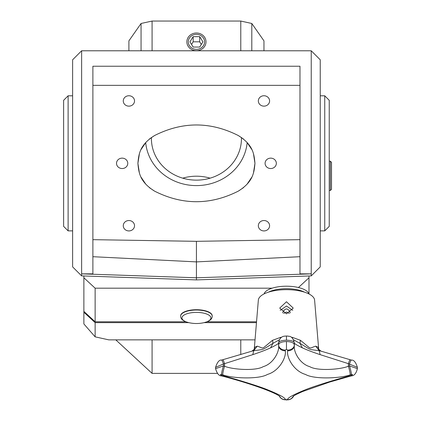 <?xml version="1.0" encoding="UTF-8"?>
<svg xmlns="http://www.w3.org/2000/svg" width="421" height="421" viewBox="0 0 421 421"><rect width="100%" height="100%" fill="white"/><g stroke="black" fill="none" stroke-linecap="round" stroke-linejoin="round"><path stroke-width="0.63" d="M81.627 275.892L81.627 50.783L72.623 59.787L72.623 266.888L81.627 275.892L196.433 279.902L196.433 241.328L92.883 239.665L92.883 256.699L196.433 261.894L299.978 256.699L299.978 239.665L196.433 241.328M92.883 273.855L81.627 273.855L92.883 274.239L92.883 256.699M196.433 279.902L311.235 275.892L311.235 273.855L299.978 274.239L299.978 256.699M92.883 85.347L299.978 85.347L299.978 66.234L92.883 66.234L92.883 239.665M299.978 273.855L311.235 273.855L311.235 50.783L320.239 59.787L320.239 266.888L311.235 275.892M81.627 50.783L311.235 50.783M299.978 85.347L299.978 239.665M149.371 187.655L154.586 191.145C182.488 205.227 210.384 205.227 238.275 191.145C210.379 205.216 182.482 205.216 154.586 191.145C139.74 181.877 138.741 172.605 137.904 163.337C138.741 154.07 139.74 144.798 154.586 135.53C182.482 121.459 210.379 121.459 238.275 135.53C253.121 144.798 254.121 154.07 254.958 163.337C254.121 172.605 253.121 181.877 238.275 191.145L243.491 187.655M128.9 95.746A5.626 5.199 0 0 0 123.269 100.945A5.626 5.199 0 0 0 128.9 106.145A5.626 5.199 0 0 0 134.525 100.945A5.626 5.199 0 0 0 128.9 95.746M122.143 158.138A5.626 5.199 0 0 0 116.517 163.337A5.626 5.199 0 0 0 122.143 168.537A5.626 5.199 0 0 0 127.773 163.337A5.626 5.199 0 0 0 122.143 158.138M263.962 95.746A5.626 5.199 180 0 1 269.593 100.945A5.626 5.199 180 0 1 263.962 106.145A5.626 5.199 180 0 1 258.336 100.945A5.626 5.199 180 0 1 263.962 95.746M270.719 158.138A5.626 5.199 180 0 1 276.344 163.337A5.626 5.199 180 0 1 270.719 168.537A5.626 5.199 180 0 1 265.088 163.337A5.626 5.199 180 0 1 270.719 158.138M128.9 230.929A5.626 5.199 180 0 1 123.269 225.73A5.626 5.199 180 0 1 128.9 220.53A5.626 5.199 180 0 1 134.525 225.73A5.626 5.199 180 0 1 128.9 230.929M263.962 230.929A5.626 5.199 0 0 0 269.593 225.73A5.626 5.199 0 0 0 263.962 220.53A5.626 5.199 0 0 0 258.336 225.73A5.626 5.199 0 0 0 263.962 230.929M139.393 153.765L137.904 163.337L139.356 172.799M141.188 177.346L145.792 184.193M247.069 184.193L251.653 177.388M253.468 172.91L254.958 163.337L253.505 153.875M243.491 139.025L238.275 135.53C210.374 121.448 182.477 121.448 154.586 135.53L149.371 139.019M145.792 142.482L141.209 149.287M251.674 149.329L247.069 142.482M68.118 230.871L63.618 226.366L63.618 100.309L68.118 95.804L68.118 230.871L72.623 230.871M324.744 95.804L329.243 100.309L329.243 226.366L324.744 230.871L324.744 95.804L320.239 95.804M83.879 275.971L83.879 277.786L95.13 288.185L95.13 321.781L83.879 311.382L83.879 312.24L95.13 322.639L188.787 322.639M95.13 321.781L185.977 321.781M206.885 321.781L256.542 321.781M83.879 277.786L83.879 311.382M298.442 287.527L308.982 277.786L308.982 275.971M95.13 288.185L272.129 288.185M308.982 277.786L308.982 293.974M268.393 292.185A22.513 8.615 0 0 1 304.557 292.185M264.088 293.911A22.513 8.615 0 0 1 286.475 286.206A22.513 8.615 0 0 1 308.861 293.911M180.677 315.903A15.756 6.031 0 0 1 180.672 315.75A15.756 6.031 0 0 1 196.433 309.719A15.756 6.031 180 0 1 212.189 315.75L212.189 316.06A15.756 6.031 0 0 0 196.433 310.03A15.756 6.031 0 0 0 180.672 316.06L180.672 315.75M287.632 350.083L286.475 349.319L285.312 350.083L285.312 350.84C286.427 357.676 279.07 371.09 267.514 374.411C258.81 379.61 232.024 378.358 222.688 374.806L221.53 374.49C220.03 374.38 220.03 374.674 221.53 375.379L222.688 375.695C231.971 378.011 258.699 386.041 267.451 389.735C279.744 394.724 285.696 398.034 285.312 399.661L287.632 399.661C287.233 398.05 293.163 394.745 305.435 389.757C314.134 386.078 340.921 378.026 350.261 375.695L351.419 375.379C352.914 374.674 352.914 374.38 351.419 374.49L350.261 374.806C340.978 378.337 314.25 379.621 305.493 374.437C293.947 371.159 286.512 357.703 287.632 350.84L287.632 350.083A6.752 5.252 -0 0 0 294.353 344.831C293.884 342.815 291.258 341.705 286.475 341.51C281.691 341.705 279.06 342.815 278.597 344.831L278.597 345.567C279.555 351.788 273.208 363.823 263.236 366.638C255.731 371.206 232.624 369.622 224.567 366.244L223.446 365.938L215.563 368.649C217.057 373.648 219.088 376.069 221.662 375.9L222.82 376.211A6.752 0.721 105 0 0 223.577 375.043M287.632 350.84A6.752 5.273 0 0 0 294.353 345.567L294.353 342.878L294.353 345.567C293.384 351.814 299.799 363.886 309.761 366.659C317.313 371.211 340.373 369.606 348.377 366.244A6.752 0.721 -105 0 1 350.261 374.806M287.632 399.661A6.752 6.71 0 0 0 293.584 396.061M350.261 375.695A6.752 0.721 75 0 1 350.125 376.211L351.282 375.9C354.182 375.837 356.213 373.422 357.382 368.643L349.504 365.938L348.377 366.244L348.377 363.66L357.382 367.322L357.382 368.643M294.353 342.989L294.353 342.989A6.752 6.72 180 0 1 294.353 342.989C294.363 343.662 297.015 345.267 302.315 347.814C306.825 349.914 312.771 352.188 320.149 354.64L348.377 363.66A6.752 0.753 105.7 0 1 350.209 359.745L351.377 360.076A6.752 0.768 106.1 0 0 349.504 363.981L349.504 365.938A6.752 0.731 -105.3 0 1 351.419 374.49M286.475 340.189C291.258 340.347 293.884 341.242 294.353 342.878A6.752 6.725 180 0 1 294.353 342.878C292.221 334.5 288.227 336.8 288.259 336.116L286.475 336.016L286.475 340.189C281.686 340.347 279.06 341.242 278.597 342.878L278.597 344.831A6.752 5.252 180 0 0 285.312 350.083M215.563 368.643L215.563 367.322C217.278 362.144 219.278 359.729 221.572 360.076L222.735 359.745A6.752 0.753 74.3 0 1 224.567 363.66L252.795 354.64C260.173 352.188 266.119 349.914 270.635 347.814C275.918 345.278 278.576 343.668 278.597 342.989L278.597 345.567A6.752 5.273 180 0 0 285.312 350.84M222.688 374.806A6.752 0.721 -75 0 1 224.567 366.244L224.567 363.66L223.446 363.981L223.446 365.938A6.752 0.731 -74.7 0 0 221.53 374.49M222.688 375.695A6.752 0.721 105 0 0 222.82 376.211C237.944 380.237 251.369 384.394 263.093 388.672C270.829 391.593 276.034 393.909 278.713 395.624L279.812 396.408M285.312 399.661A6.752 6.71 180 0 1 279.365 396.061M292.448 338.174A6.752 1.152 -85.9 0 1 292.427 337.395L300.431 340.305C312.761 350.235 308.104 348.462 315.703 346.151L318.144 347.236A32.222 12.33 180 0 1 318.681 349.125L314.598 300.094A28.139 10.767 180 0 0 286.475 289.669A28.139 10.767 0 0 0 258.352 300.094L254.247 349.262A6.752 6.131 -153.8 0 0 254.805 347.236A32.222 12.33 180 0 0 254.263 349.125M286.475 301.752L293.227 308.088L286.475 313.829L279.718 308.088L286.475 301.752M292.727 310.33L286.475 306.025L280.223 310.33M281.481 337.332A32.222 12.33 180 0 0 280.523 337.395L272.519 340.305C260.162 350.272 264.841 348.441 257.247 346.151L254.805 347.236M280.523 337.395A6.752 1.152 -94.1 0 1 280.497 338.174M318.144 347.236A6.752 6.131 -26.2 0 0 318.702 349.262L321.007 351.156L319.197 350.704C307.83 349.083 312.356 350.809 299.947 343.331L298.821 342.757M279.328 339.81L273.003 343.331C260.567 350.83 265.109 349.072 253.747 350.704L251.942 351.156L254.247 349.262M215.563 367.322L223.446 363.981A6.752 0.768 73.9 0 0 221.572 360.076M290.143 312.945L290.19 312.414C287.711 307.825 285.238 307.825 282.759 312.414L282.807 312.945M289.232 313.35L286.475 312.061L283.717 313.35M331.495 169.821L331.495 181.83M204.074 322.639L256.473 322.639M128.9 50.783L128.9 40.863L141.056 23.487L152.086 21.05L240.775 21.05L251.805 23.487L251.805 50.783M251.805 23.487L263.962 40.863L263.962 50.783M83.879 312.24L83.879 323.959L95.13 336.842L108.829 339.868L255.037 339.868M240.775 339.868L240.775 354.556M141.056 23.487L141.056 50.783M152.086 339.868L152.086 373.385L115.807 339.868M217.415 373.385L152.086 373.385M182.746 178.167A45.021 41.595 180 0 1 210.116 178.167A45.021 41.595 0 0 0 182.746 178.167M186.866 41.847A9.567 8.841 0 0 0 196.433 50.688A9.567 8.841 0 0 0 205.995 41.847A9.567 8.841 0 0 0 196.433 33.006A9.567 8.841 0 0 0 186.866 41.847M152.086 21.05L152.086 50.783M240.775 21.05L240.775 50.783M95.13 336.842L95.13 322.639M196.433 34.333A8.136 7.515 0 0 0 188.292 41.847A8.136 7.515 0 0 0 196.433 49.362A8.136 7.515 0 0 0 204.569 41.847A8.136 7.515 0 0 0 196.433 34.333M199.68 47.047L202.927 41.847L199.68 36.648L193.181 36.648L189.934 41.847L193.181 47.047L199.68 47.047M201.312 44.431L199.68 41.816L193.181 41.816L193.181 36.648M193.181 41.816L191.55 44.431M199.68 41.816L199.68 36.648M145.687 142.603A50.936 47.057 0 0 0 196.433 185.598A50.936 47.057 0 0 0 247.174 142.603M151.423 137.457A45.021 41.595 0 0 0 151.407 138.541A45.021 41.595 0 0 0 196.433 180.135A45.021 41.595 0 0 0 241.454 138.541A45.021 41.595 0 0 0 241.454 138.53A45.021 41.595 0 0 0 241.438 137.457M92.883 274.239L196.433 277.792L299.978 274.239M180.672 316.06C180.483 319.155 183.388 321.397 189.382 322.775L189.382 322.775A14.472 5.536 0 0 1 182.425 316.545A14.472 5.536 0 0 1 196.433 312.398A14.472 5.536 0 0 1 210.437 316.545A14.472 5.536 0 0 1 203.485 322.775L203.485 322.775C209.474 321.397 212.379 319.155 212.189 316.06M286.475 349.319L286.475 341.51M285.312 399.792A6.752 6.715 180 0 1 279.265 395.987L281.154 398.371L282.554 399.234L286.475 399.95L288.853 399.74L291.122 398.845L293.695 395.982M287.632 399.792A6.752 6.715 -0 0 0 293.684 395.987M351.419 375.379A6.752 0.731 74.7 0 1 351.282 375.9M221.53 375.379A6.752 0.731 105.3 0 0 221.662 375.9M292.427 337.395A32.222 12.33 180 0 0 291.464 337.332M315.703 346.151L319.197 350.704L320.149 354.64M300.431 340.305L299.947 343.331L302.315 347.814M272.519 340.305L273.003 343.331L270.635 347.814M257.247 346.151L253.747 350.704L252.795 354.64M329.243 161.196L330.369 161.196L330.369 190.455L331.495 189.334L331.495 188.303L331.495 189.334M68.118 95.804L72.623 95.804M324.744 230.871L320.239 230.871M189.382 322.775A33.764 33.764 0 0 0 203.485 322.775M293.132 396.408C293.574 395.777 296.758 394.14 302.688 391.493L329.696 382.047L350.125 376.211M222.735 359.745L251.942 351.156M278.597 342.868C279.66 336.195 284.296 336.263 284.222 336.19L286.475 336.016M350.209 359.745L321.007 351.156M293.616 339.81L298.842 342.768M351.377 360.076C353.835 359.844 355.834 362.26 357.382 367.322M329.243 190.455L330.369 190.455M331.495 163.348L331.495 162.322L330.369 161.196M331.495 188.303L331.495 162.322"/></g></svg>
